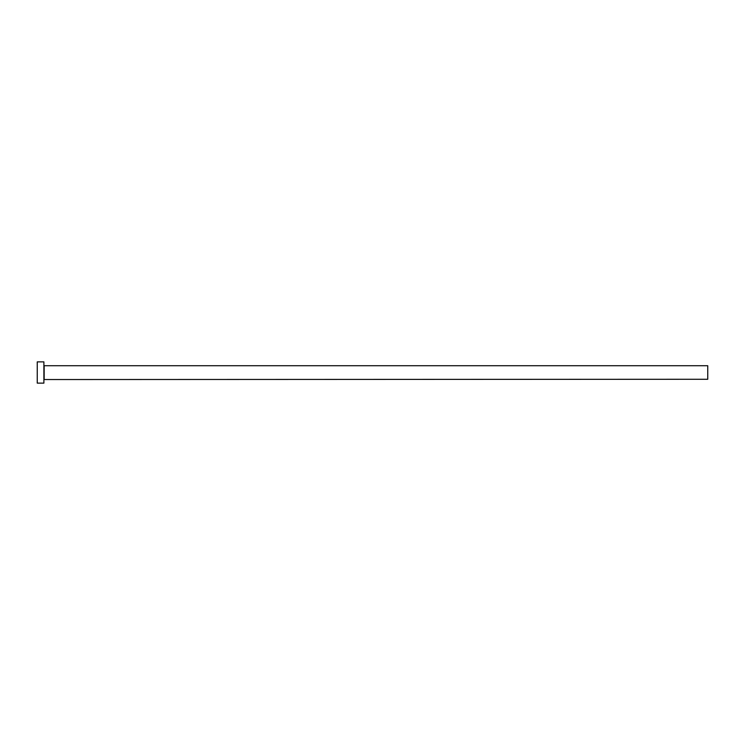 <?xml version="1.0" encoding="UTF-8"?>
<svg xmlns="http://www.w3.org/2000/svg" width="745" height="745" viewBox="0 0 745 745"><rect width="100%" height="100%" fill="white"/><g stroke="black" fill="none" stroke-linecap="round" stroke-linejoin="round"><path stroke-width="1.12" d="M44.151 379.27L44.151 365.73L707.75 365.73L707.75 379.27L43.89 379.54M43.89 372.5L43.89 383.126L37.25 383.126L37.25 361.874L43.89 361.874L43.89 372.5"/></g></svg>
